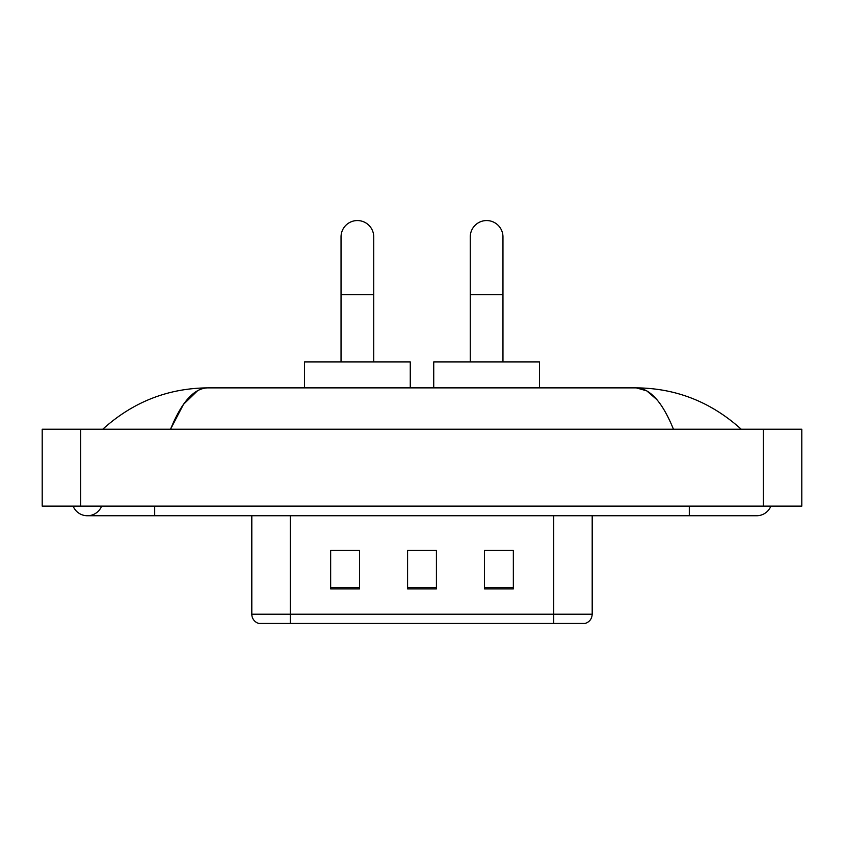 <?xml version="1.0" encoding="UTF-8"?>
<svg xmlns="http://www.w3.org/2000/svg" width="844" height="844" viewBox="0 0 844 844"><rect width="100%" height="100%" fill="white"/><g stroke="black" fill="none" stroke-linecap="round" stroke-linejoin="round"><path stroke-width="1.27" d="M251.807 614.21L290.273 614.21L290.273 623.442L553.727 623.442L553.727 614.21L592.193 614.21C591.918 618.81 589.618 621.891 585.261 623.442L258.739 623.442A9.611 9.611 0 0 1 251.807 614.21L251.807 515.747M513.342 588.922L513.342 550.457L484.498 550.457L484.498 588.922L513.342 588.922M359.502 588.922L359.502 550.457L330.658 550.457L330.658 588.922L359.502 588.922M436.422 588.922L436.422 550.457L407.578 550.457L407.578 588.922L436.422 588.922M436.422 550.657L407.578 550.657M359.502 550.657L330.658 550.657M513.342 550.657L484.498 550.657M73.133 506.136A15.382 15.382 0 0 0 101.649 506.136A15.382 15.382 0 0 1 73.133 506.136A15.382 15.382 0 0 0 87.396 515.747A15.382 15.382 0 0 1 73.133 506.136M770.867 506.136A15.382 15.382 0 0 1 756.604 515.747A15.382 15.382 0 0 0 770.867 506.136A15.382 15.382 0 0 1 756.604 515.747A15.382 15.382 0 0 0 770.867 506.136M673.449 429.216C662.424 402.06 650.038 388.282 636.292 387.871L207.708 387.871C193.962 388.282 181.576 402.06 170.551 429.216L183.496 404.35L197.728 390.572M80.665 429.216L801.8 429.216L801.8 506.136L42.2 506.136L42.2 429.216L80.665 429.216L80.665 506.136M737.951 426.241L741.222 429.216C710.964 401.955 675.981 388.177 636.292 387.871L646.768 390.856L656.811 399.56M106.049 426.241L102.778 429.216C132.898 402.018 167.872 388.229 207.708 387.871M341.039 361.907L341.039 236.911A16.342 16.342 0 0 1 357.381 220.558A16.342 16.342 0 0 1 373.734 236.911A16.342 16.342 0 0 0 357.381 220.558M373.734 361.907L373.734 236.911M410.268 387.871L410.268 361.907L304.505 361.907L304.505 387.871M470.266 361.907L470.266 236.911A16.342 16.342 0 0 1 486.619 220.558A16.342 16.342 0 0 1 502.961 236.911A16.342 16.342 0 0 0 486.619 220.558M502.961 361.907L502.961 236.911M539.495 387.871L539.495 361.907L433.732 361.907L433.732 387.871M290.273 515.747L290.273 614.21L553.727 614.21L553.727 515.747M436.422 587.582L407.578 587.582M359.502 587.582L330.658 587.582M513.342 587.582L484.498 587.582M689.305 506.136L689.305 515.747L756.604 515.747M154.695 506.136L154.695 515.747L689.305 515.747M763.335 429.216L763.335 506.136M341.039 294.598L373.734 294.598M470.266 294.598L502.961 294.598M592.193 614.21L592.193 515.747M154.695 515.747L87.396 515.747"/></g></svg>
